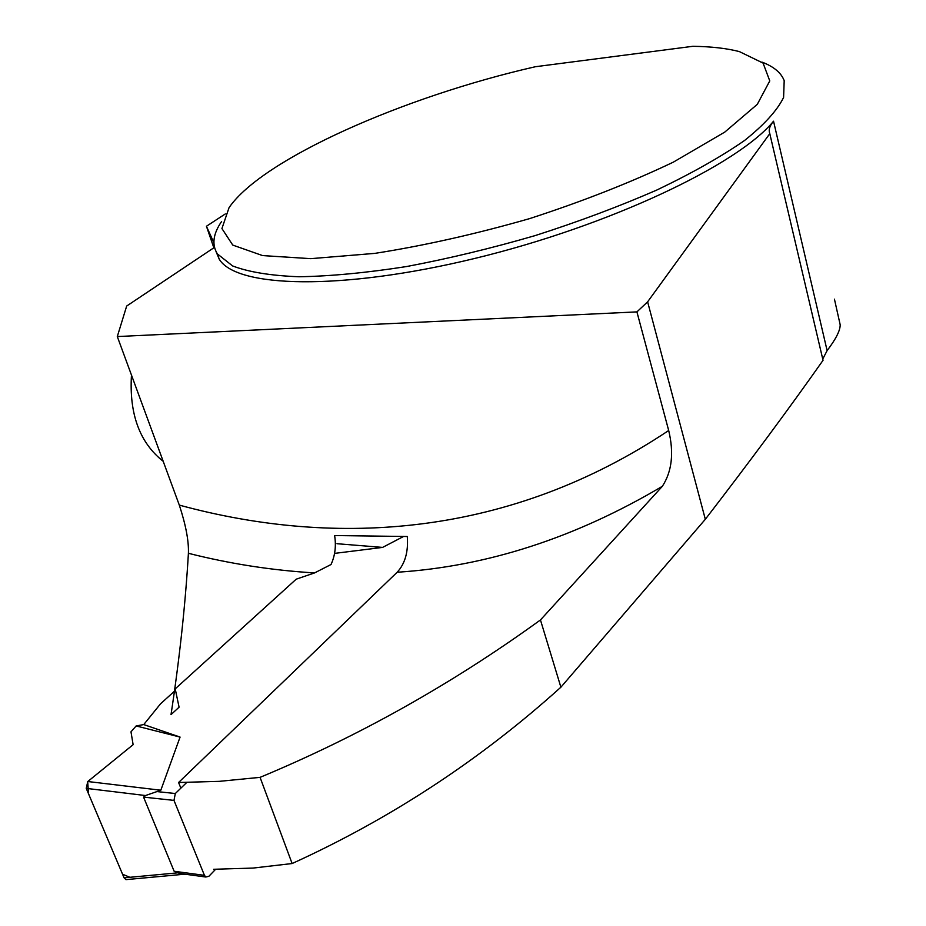 <?xml version="1.0" encoding="UTF-8"?>
<svg xmlns="http://www.w3.org/2000/svg" width="926" height="926" viewBox="0 0 926 926"><rect width="100%" height="100%" fill="white"/><g stroke="black" fill="none" stroke-linecap="round" stroke-linejoin="round"><path stroke-width="1.39" d="M215.642 869.283L208.882 876.285L205.815 877.015L204.449 875.348L173.984 800.388L175.315 793.524L186.716 782.493M174.493 691.166L160.487 703.876L143.75 724.572L180.072 737.084L160.823 790.225L145.509 795.538L143.565 797.112L174.134 871.262L179.077 873.241M334.564 553.389L382.588 547.405L403.69 536.409M337.006 543.712L382.588 547.405M143.75 724.572L136.145 725.949L130.983 731.829L133.124 744.678L87.785 781.521L160.823 790.225M136.145 725.949L180.072 737.084M184.876 874.179L125.948 879.631L124.084 877.836L177.364 872.871M125.948 879.631L127.499 879.48M124.084 877.836L86.234 788.362L87.785 781.521M86.234 788.362L145.509 795.538M180.859 788.153L178.579 782.505L397.161 572.245C405.09 563.668 408.459 551.757 407.29 536.501L334.61 535.541C336.288 545.946 335.096 555.612 331.033 564.513L314.562 572.916C271.908 570.335 229.856 563.795 188.406 553.297C188.869 541.039 185.825 524.984 179.308 505.11L117.301 336.555L126.677 306.043L214.496 247.358M188.406 553.297C185.397 604.377 179.609 658.143 171.021 714.594L179.088 707.186L175.199 688.863L296.193 579.19L314.562 572.916M179.308 505.11C337.689 548.273 510.689 535.98 668.688 430.509C674.07 452.907 671.963 471.508 662.356 486.3L540.46 619.957C452.154 683.863 358.686 736.32 260.067 777.354L292.118 863.541L253.076 868.067L213.64 869.271M260.067 777.354L219.312 781.347L178.579 782.505M822.739 359.068L827.115 350.607C835.877 339.101 840.229 330.513 840.195 324.829L834.442 299.156M216.047 251.583L219.184 259.095C236.095 287.812 340.675 291.03 474.749 258.447C608.741 226.083 737.941 164.863 773.534 121.202C769.703 125.728 768.43 129.802 769.726 133.402L823.04 360.318C789.751 407.614 750.511 460.604 705.323 519.289L560.89 687.208C480.363 759.829 390.772 818.607 292.118 863.541M221.615 221.476C213.049 233.884 211.649 244.707 217.402 253.932L232.576 265.924C248.596 272.059 270.739 275.67 298.994 276.758C330.489 276.226 366.337 272.823 406.549 266.549C448.473 258.655 491.393 248.318 535.309 235.54C578.657 221.638 619.147 206.475 656.754 190.061C691.687 173.359 720.926 156.853 744.446 140.567C764.182 124.813 777.227 110.437 783.593 97.462L784.195 80.655C781.185 72.784 773.766 66.591 761.959 62.1M769.807 133.622L647.621 301.83L705.323 519.289M647.621 301.83L636.914 311.888L668.688 430.509M540.46 619.957L560.89 687.208M225.296 213.941L206.44 226.257L213.883 242.739M206.44 226.257L213.837 247.798M692.88 46.3L535.355 66.73C403.817 96.674 262.59 158.832 229.058 207.632L221.927 228.548L232.762 245.089L262.59 255.588L310.823 258.655L374.868 253.377C424.096 245.668 475.698 234.07 529.66 218.594C582.72 201.359 630.629 182.526 673.376 162.119L724.78 132.094L757.283 104.349L769.772 80.909L763.082 63.095L739.388 51.601C726.771 48.326 711.261 46.555 692.88 46.3M117.301 336.555L636.914 311.888M131.469 375.088C129.119 413.98 139.687 442.721 163.196 461.31M129.906 877.292L122.568 874.248L88.537 793.825L87.681 781.613L133.124 744.678M175.315 793.524L156.448 791.533M204.449 875.348L174.134 871.262M173.984 800.388L143.565 797.112M662.356 486.3C575.393 537.821 486.995 566.469 397.161 572.245M827.115 350.607L773.534 121.202M179.32 873.426L205.815 877.015M219.184 259.095L217.402 253.932"/></g></svg>
